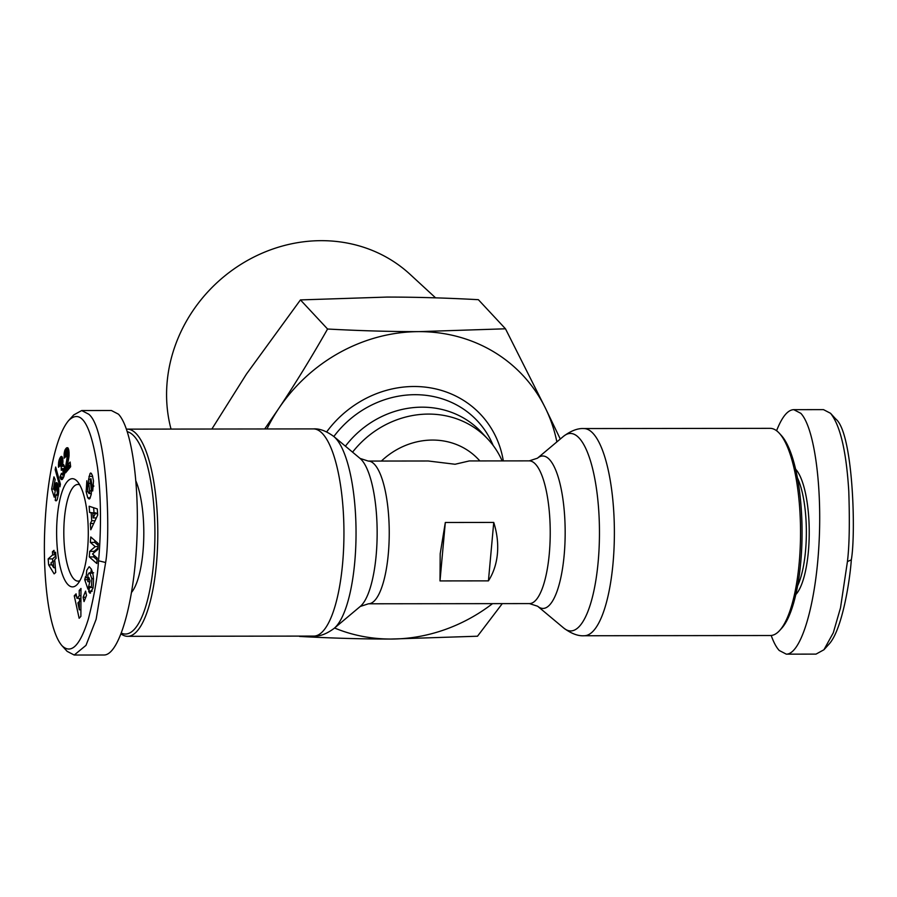 <?xml version="1.0" encoding="UTF-8"?>
<svg xmlns="http://www.w3.org/2000/svg" width="897" height="897" viewBox="0 0 897 897"><rect width="100%" height="100%" fill="white"/><g stroke="black" fill="none" stroke-linecap="round" stroke-linejoin="round"><path stroke-width="1.35" d="M121.117 633.932A103.592 30.33 -90.1 0 0 127.609 636.321A103.592 30.33 -90.1 0 0 156.448 563.821A103.592 30.33 -90.1 0 0 127.352 429.136A103.592 30.33 -90.1 0 0 126.499 429.181M529.252 460.867A71.368 20.9 89.9 0 1 549.3 553.651A71.368 20.9 89.9 0 1 529.432 603.591L537.639 606.237A76.211 22.313 -90.1 0 0 564.168 555.086A76.211 22.313 -90.1 0 0 559.078 480.074A76.211 22.313 -90.1 0 0 537.449 458.199L529.252 460.867L469.266 460.946L455.048 464.254L428.25 460.991L368.263 461.069L360.067 458.423A76.211 22.313 89.9 0 1 376.157 555.321A76.211 22.313 89.9 0 1 360.246 606.462L368.443 603.793A71.368 20.9 -90.1 0 0 388.311 553.853A71.368 20.9 -90.1 0 0 368.263 461.069M488.428 580.864L440.001 580.92L440.192 553.785L445.316 522.491L493.742 522.435C497.084 533.053 498.317 543.481 497.42 553.718C496.456 563.933 493.451 572.981 488.428 580.864L493.742 522.435M770.086 428.34A103.592 30.33 89.9 0 1 779.381 433.307A103.592 30.33 89.9 0 1 799.182 563.024A103.592 30.33 89.9 0 1 779.628 630.535A103.592 30.33 89.9 0 1 770.344 635.524L584.194 635.749A103.592 30.33 -90.1 0 0 613.032 563.26A103.592 30.33 -90.1 0 0 583.936 428.564L770.086 428.34M479.861 460.923L478.538 459.499A71.368 65.077 137 0 0 381.393 461.047M502.152 460.901A92.077 83.97 137 0 0 487.901 439.16A92.077 83.97 137 0 0 352.577 452.155M487.901 439.16L481.465 432.253A92.077 83.97 137 0 0 345.412 446.179M79.855 580.718A48.348 14.15 89.9 0 1 78.017 581.133A48.348 14.15 89.9 0 1 64.438 518.275A48.348 14.15 89.9 0 1 77.893 484.447A48.348 14.15 89.9 0 1 79.732 484.851M86.157 491.713L86.852 480.77L87.828 485.535C87.334 489.145 87.749 491.814 89.061 493.529L89.263 493.44A1.94 0.572 -90.1 0 0 89.633 490.861L88.747 483.337A7.277 2.13 89.9 0 1 88.635 479.233L90.081 473.448L90.754 472.988L92.313 475.197L93.501 480.915L92.705 490.984L90.967 478.718A1.94 0.572 -90.1 0 0 90.911 478.706A1.94 0.572 -90.1 0 0 90.384 481.353L91.236 488.73A7.277 2.13 89.9 0 1 91.191 494.55L89.846 498.609L89.095 499.001L87.738 497.779L86.157 491.713L88.041 491.702M91.797 578.621L89.935 573.138L89.24 572.779L87.895 574.764L87.85 581.704L88.893 577.511L90.048 580.864L87.984 589.172L84.722 579.731L85.484 576.681L86.09 577.78L86.762 570.268L89.151 566.713C93.008 570.055 94.286 577.231 92.963 588.253L89.846 593.096A8.97 2.624 89.9 0 1 89.565 592.85A8.97 2.624 89.9 0 1 88.713 591.291L89.756 586.571A3.633 1.065 -90.1 0 0 90.137 587.3A3.633 1.065 -90.1 0 0 90.451 587.468A3.633 1.065 -90.1 0 0 90.765 587.3L91.55 585.606L91.797 578.621L93.546 578.621M89.935 573.138L92.761 573.138M91.494 569.147L90.72 572.779M86.09 577.78L87.525 577.78M88.713 591.291L92.055 591.291M131.579 592.345A63.306 18.534 -90.1 0 0 142.982 551.733A63.306 18.534 -90.1 0 0 135.963 481.151M57.33 516.56A54.1 15.843 -90.1 0 0 61.332 571.176A54.1 15.843 -90.1 0 0 77.366 584.295A54.1 15.843 -90.1 0 0 87.581 549.031A54.1 15.843 -90.1 0 0 77.243 481.297A54.1 15.843 -90.1 0 0 57.33 516.56M68.766 420.401L73.745 414.919L81.683 410.546L88.747 414.212C107.696 429.125 110.522 535.431 105.633 562.509L96.125 619.311L85.989 645.369L74.227 655.034L67.163 651.368L62.039 645.75C47.608 629.38 42.361 569.987 45.052 523.601C47.294 479.099 55.793 435.337 68.766 420.401C81.223 408.449 90.81 424.158 97.538 467.528C102.258 504.663 100.251 543.111 98.524 560.782C97.56 576.782 94.174 596.18 88.377 618.975C80.102 645.616 71.323 654.541 62.039 645.75M74.227 655.034L103.94 655.001C118.393 655.27 132.947 607.269 136.467 547.708C140.123 488.215 132.072 428.474 118.46 414.179L111.396 410.512L81.683 410.546M127.352 431.715A101.294 29.657 89.9 0 1 153.6 563.137A101.294 29.657 89.9 0 1 121.431 633.114M797.444 477.933A63.306 18.534 89.9 0 1 805.528 550.915A63.306 18.534 89.9 0 1 797.579 585.864M795.796 594.565A65.604 19.207 -90.1 0 0 808.376 551.599A65.604 19.207 -90.1 0 0 795.639 469.232M786.299 654.148L816.012 654.115L823.939 649.753L833.279 632.822L840.511 607.83L847.43 561.578C849.358 546.004 849.807 522.525 848.775 491.141C846.342 451.37 840.265 425.413 830.532 413.293L823.468 409.626L793.755 409.66L800.819 413.326C814.431 427.622 822.482 487.363 818.826 546.856C815.306 606.417 800.752 654.418 786.299 654.148L779.235 650.482C776.309 647.32 773.64 642.319 771.207 635.48M823.939 649.753L828.918 644.259C842.182 630.12 849.908 580.662 851.32 559.851C856.041 533.558 853.148 432.399 835.656 418.91L830.532 413.293M779.628 630.535L781.623 628.337A101.294 29.657 -90.1 0 0 800.741 562.329A101.294 29.657 -90.1 0 0 781.377 435.493L779.381 433.307M264.705 428.968L278.631 408.651A161.146 146.962 137 0 0 266.947 428.968M556.869 441.896A161.146 146.962 137 0 0 545.511 408.314L560.289 439.025M505.482 328.795L545.511 408.314A161.146 146.962 137 0 0 419.067 331.632L505.482 328.795L478.37 299.688C446.258 297.939 415.76 297.064 386.876 297.075L300.45 299.912L246.44 374.094L211.871 429.035M171.024 429.08A147.837 134.819 -43 0 1 167.156 381.853A147.837 134.819 -43 0 1 260.96 253.705A147.837 134.819 -43 0 1 410.03 274.303L435.583 297.849M334.581 628.012A161.146 146.962 137 0 0 391.081 639.045A161.146 146.962 137 0 0 492.531 603.636M419.067 331.632A161.146 146.962 137 0 0 278.631 408.651C295.292 383.714 311.595 357.163 327.573 329.02C359.719 330.769 390.217 331.643 419.067 331.632M502.275 603.625L477.507 636.22L391.081 639.045C362.242 639.068 331.744 638.193 299.587 636.433M300.45 299.912L327.573 329.02M776.578 430.728C782.016 416.881 787.734 409.862 793.755 409.66M61.444 473.313L62.42 475.074L63.104 471.867L62.42 468.716L61.288 470.297L61.086 461.45L60.166 462.224L60.155 465.364L58.518 467.247L58.44 464.87L59.202 459.724L61.557 456.382L62.812 459.096L62.667 464.691L63.609 464.579L64.214 465.823L64.763 470.903L64.001 476.24L62.263 479.39L61.254 479.525L59.976 476.991L61.444 473.313M56.051 494.763L56.769 495.133L57.408 492.845L56.455 488.674L55.401 489.605L54.246 497.218L51.634 489.067L53.955 476.856L55.154 479.547L53.585 487.811L54.325 490.087L55.177 484.346L56.399 482.608L57.643 483.808L58.63 488.013L58.608 493.193L57.229 499.562L56.107 500.818L55.222 500.347L56.051 494.763M48.64 564.875L48.169 558.898L52.654 554.873L52.418 551.767L53.999 550.343L54.235 553.46L55.603 552.227L56.085 558.383L54.717 559.616L55.715 572.432L54.123 573.867L48.64 564.875L51.959 564.875M55.681 467.045L60.424 484.223L59.931 486.824L55.188 469.68L55.681 467.045M68.654 449.532L69.08 455.698L67.499 465.218L70.145 462.033L70.639 466.765L65.548 472.898L67.353 453.893L66.378 452.458L65.907 456.595L64.158 458.176L64.236 452.839L66.67 447.805L67.735 447.715L68.654 449.532M85.574 591.134L86.504 595.451L84.049 601.584L83.118 597.267L85.574 591.134M79.216 590.405L80.988 588.466L80.887 616.362L79.138 618.268L74.26 595.81L76.066 593.848L76.974 598.321L79.25 595.843L79.216 590.405L80.988 590.405M89.588 512.456L89.151 506.244L97.291 508.924L97.706 515.035L90.788 529.779L90.35 523.478L91.729 520.742L91.18 512.792L89.588 512.456L95.598 513.151M92.526 553.976L97.212 558.102L96.809 563.529L89.296 556.925L89.711 551.363L95.183 546.632L90.373 542.405L90.776 536.967L98.3 543.582L97.863 549.356L92.526 553.976M59.976 476.991L63.721 476.98M60.065 477.271L63.586 477.26M60.346 478.056L63.194 478.056M60.626 478.684L62.824 478.684M60.918 479.166L62.476 479.166L60.94 479.189M61.254 479.525L62.084 479.525M62.667 464.691L63.687 464.691M60.974 456.573L61.859 456.573M60.637 456.932L62.14 456.921M60.29 457.414L62.386 457.414M59.908 458.064L62.599 458.064M59.807 458.255L62.644 458.244M59.482 458.961L62.79 458.961M59.202 459.724L62.891 459.724M58.967 460.486L62.958 460.486M58.776 461.316L60.536 461.316M58.63 462.168L60.177 462.168M58.563 462.695L60.088 462.695M58.473 463.749L60.043 463.749M58.44 464.87L60.11 464.87M58.451 466.036L59.572 466.025M61.086 461.45L62.992 461.439M61.321 462.325L62.947 462.325M61.4 463.177L62.88 463.177M61.366 464.31L62.723 464.31M61.231 465.229L64.001 465.229M60.962 465.958L64.248 465.958M60.749 466.294L64.326 466.283M62.106 468.604L64.674 468.604M62.42 468.716L64.674 468.716M62.487 468.806L64.685 468.806M62.745 469.423L64.73 469.411M62.958 470.42L64.763 470.42M63.003 470.746L64.763 470.746M63.104 471.867L64.741 471.867M63.093 472.943L64.662 472.943M63.093 472.988L64.662 472.977M62.947 474.008L64.528 473.997M62.689 474.737L64.405 474.737M62.42 475.074L64.315 475.074M55.222 500.347L56.78 500.347M55.379 500.504L56.623 500.504M55.726 500.739L56.298 500.739M56.074 482.765L56.926 482.765M56.029 482.81L56.982 482.81M55.715 483.158L57.273 483.158M55.435 483.674L57.576 483.674M55.177 484.346L57.857 484.346M54.941 485.199L58.114 485.187M54.717 486.185L58.35 486.185M54.605 486.88L58.473 486.88M54.459 487.979L58.63 487.968M54.381 488.91L55.625 488.899M54.325 490.087L55.322 490.076M51.634 489.067L53.988 489.067M56.141 488.394L58.664 488.394M56.455 488.674L58.686 488.674M56.803 489.302L58.731 489.302M57.016 489.84L58.742 489.829M57.251 490.681L58.754 490.681M57.374 491.578L58.731 491.578M57.386 491.724L58.72 491.724M57.408 492.845L58.641 492.845M57.285 493.899L58.529 493.888M57.072 494.651L58.417 494.651M56.769 495.133L58.339 495.133L56.713 495.166M48.169 558.898L52.575 558.898L52.766 561.365M54.728 567.633L55.435 568.799M54.235 553.46L55.704 553.449M52.418 551.767L54.112 551.756M52.654 554.873L55.816 554.873M55.894 555.916L52.575 558.898M53.652 567.633L53.136 561.029L50.86 563.069L53.652 567.633L55.345 567.633M53.136 561.029L54.829 561.029M55.188 469.68L56.41 469.68M66.67 447.805L67.813 447.805M66.311 448.108L68.071 448.108M65.93 448.545L68.295 448.534M65.829 448.657L68.351 448.646M65.459 449.162L68.531 449.162M65.145 449.711L68.688 449.711M64.876 450.283L68.811 450.283M64.662 450.877L68.912 450.877M64.64 450.956L68.923 450.944M68.968 451.247L68.733 452.279M64.405 451.864L68.811 451.853M64.236 452.839L66.187 452.828M64.124 453.893L65.918 453.893M64.091 454.566L65.873 454.566M64.068 455.642L65.862 455.631M64.091 456.842L65.638 456.842M66.658 452.279L69.069 452.279M66.972 452.503L69.08 452.503M67.174 452.951L69.103 452.951M67.353 453.893L69.136 453.893M67.387 454.79L69.114 454.79M67.331 456.001L69.047 456.001M67.264 456.696L68.979 456.685M67.118 457.605L68.867 457.605M66.927 458.715L68.699 458.715M66.681 460.049L68.464 460.038M66.658 460.161L68.441 460.161M66.423 461.406L68.183 461.406M66.21 462.583L67.948 462.583M66.03 463.682L67.746 463.682M65.873 464.724L67.578 464.713M70.213 465.218L69.966 467.572M65.75 465.678L70.157 465.678M65.649 466.563L70.056 466.563M65.582 467.393L69.977 467.393M65.526 468.29L69.372 468.29M65.481 469.456L68.407 469.456M65.47 470.622L67.443 470.611M65.492 471.766L66.49 471.766M67.499 465.218L70.482 465.218M83.118 597.267L85.776 597.267M79.25 595.843L80.965 595.843M76.974 598.321L80.954 598.31M74.26 595.81L76.458 595.799M79.205 598.31L79.878 601.427M79.328 609.814L79.284 601.427L77.916 602.919L79.328 609.814L80.909 609.814M79.284 601.427L80.943 601.427M93.658 507.724L93.983 512.445M91.18 512.792L95.575 512.792M95.934 517.917L95.99 518.701M91.729 520.742L95.037 520.731M90.35 523.478L93.748 523.478M95.261 513.689L92.806 513.151L93.142 517.917L95.261 513.689L97.616 513.689M93.142 517.917L96.36 517.917M92.806 513.151L97.582 513.23M88.635 591.078L92.144 591.067M89.846 593.096L90.507 593.096M84.722 579.731L87.581 579.731M87.85 581.704L89.823 581.749M88.971 476.385L92.671 476.385M87.738 497.779L90.272 497.779M90.877 493.529L91.158 494.774M91.729 486.387L93.737 486.387M94.914 540.599L94.779 542.393L98.165 545.365M90.373 542.405L94.779 542.393M95.183 546.632L98.065 546.621M97.964 548.022L94.118 551.363L94.017 552.698M89.711 551.363L94.118 551.363M93.837 555.131L93.703 556.925L97.078 559.896M89.296 556.925L93.703 556.925M440.001 580.92L445.316 522.491M127.352 429.136L313.502 428.901A103.592 30.33 89.9 0 1 342.598 563.596A103.592 30.33 89.9 0 1 313.759 636.085L127.609 636.321M360.246 606.462L334.144 628.371A98.737 28.917 -90.1 0 0 354.752 562.116A98.737 28.917 -90.1 0 0 333.908 436.57L360.067 458.423M537.449 458.199L563.551 436.29A98.737 28.917 89.9 0 1 591.56 464.624A98.737 28.917 89.9 0 1 598.164 561.814A98.737 28.917 89.9 0 1 563.787 628.091C571.322 633.641 578.128 636.197 584.194 635.749M90.765 587.3L93.176 587.3M503.318 460.901A103.615 94.499 137 0 0 429.921 387.773A103.615 94.499 137 0 0 326.665 431.906M333.841 436.514A96.82 88.298 -43 0 1 420.323 394.837A96.82 88.298 -43 0 1 493.137 445.417M847.43 561.578L851.32 559.851M105.633 562.509L98.524 560.782M90.048 473.504L91.516 473.504M88.635 479.233L90.519 479.233M88.747 483.337L90.608 483.337M89.633 490.861L91.382 490.861M89.263 493.44L91.315 493.428M91.943 485.849L93.77 485.838M334.144 628.371C326.62 633.944 319.825 636.511 313.759 636.085M90.451 587.468L93.142 587.457M93.647 572.779L89.24 572.779M89.061 493.529L91.303 493.529M563.551 436.29C571.075 430.717 577.87 428.149 583.936 428.564M537.639 606.237L563.787 628.091M529.432 603.591L368.443 603.793M313.502 428.901C319.567 428.463 326.373 431.02 333.908 436.57"/></g></svg>
